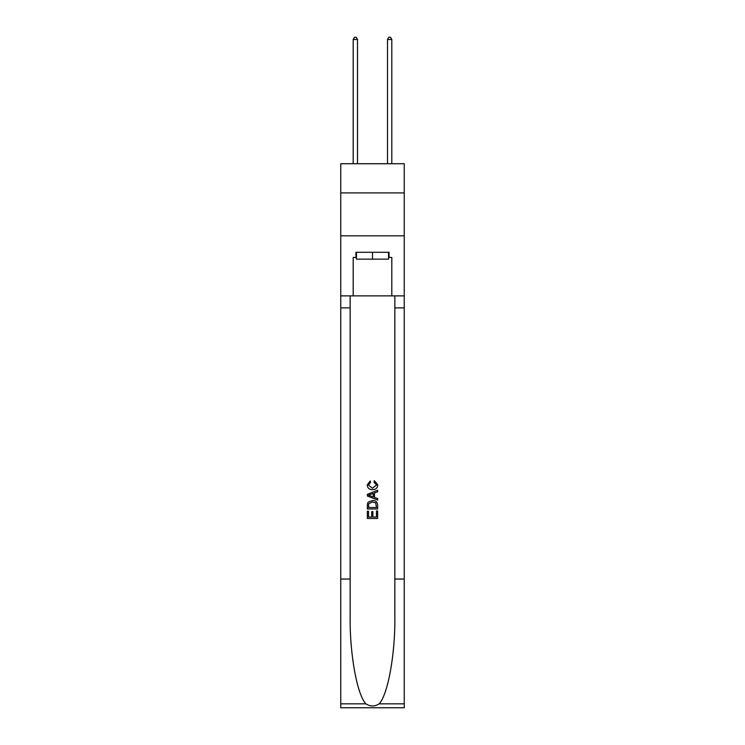 <?xml version="1.0" encoding="UTF-8"?>
<svg xmlns="http://www.w3.org/2000/svg" width="745" height="745" viewBox="0 0 745 745"><rect width="100%" height="100%" fill="white"/><g stroke="black" fill="none" stroke-linecap="round" stroke-linejoin="round"><path stroke-width="1.12" d="M404.246 192.908L404.246 163.732L340.754 163.732L340.754 192.908L404.246 192.908L404.246 235.811L340.754 235.811L340.754 192.908M388.545 252.285L388.545 259.148L356.455 259.148L356.455 252.285M372.5 252.285L372.5 259.148M376.458 510.94L376.458 517.011L372.891 517.011L376.458 517.011L376.458 510.94L377.64 510.94L377.64 518.464L367.35 518.464L367.35 511.21L367.35 518.464M371.699 511.601L371.699 517.011L368.533 517.011L371.699 517.011L371.699 511.601L372.891 511.601L372.891 517.011M368.235 502.121L367.499 503.62L368.235 502.121L372.444 500.51C375.731 500.5 377.464 502.083 377.64 505.278L377.64 508.965L367.35 508.965L367.35 505.445L367.35 508.965M374.344 480.711L374.009 482.164L374.344 480.711L377.78 484.921C377.501 488.077 375.713 489.67 372.416 489.689L372.416 489.689C369.259 489.623 367.518 488.04 367.211 484.948L370.209 480.972L370.516 482.425L368.403 485.014L372.416 488.236L376.588 485.051L374.009 482.164M379.14 703.839L404.246 703.839L404.246 707.75L340.754 707.75L340.754 579.042L350.15 579.042L350.15 617.307C349.694 653.877 357.106 694.74 365.86 703.839C370.284 706.66 374.707 706.66 379.14 703.839C387.894 694.74 395.306 653.877 394.85 617.307L394.85 295.877M367.35 494.345L367.35 495.984L377.64 500.072L367.35 495.984L367.35 494.345L377.64 490.257L367.35 494.345M394.85 579.042L404.246 579.042L404.246 235.811M340.754 579.042L340.754 235.811M350.15 295.877L350.15 579.042M404.246 703.839L404.246 579.042M340.754 295.877L353.195 295.877L353.195 257.435L356.455 257.435M388.545 257.435L389.058 257.435L389.058 252.285L355.942 252.285L355.942 257.435M389.058 257.435L391.805 257.435L391.805 295.877L404.246 295.877M353.195 295.877L391.805 295.877M377.64 490.257L377.64 491.802L374.474 492.976L374.474 497.362L377.64 498.535L377.64 500.072M370.433 495.872L373.292 496.924L373.292 493.414L368.533 495.164L370.433 495.872M373.292 493.414L373.292 496.924M367.35 505.445L367.499 503.62M375.731 502.959L376.458 507.513L375.731 502.959L372.416 501.962L368.747 503.722L368.533 507.513L376.458 507.513L368.533 507.513M367.35 511.21L368.533 511.21L368.533 517.011M357.488 163.732L357.488 39.485L353.195 39.485L353.195 163.732M353.195 39.485L354.48 37.25L356.194 37.25L357.488 39.485M391.805 163.732L391.805 39.485L387.512 39.485L387.512 163.732M387.512 39.485L388.806 37.25L390.52 37.25L391.805 39.485M394.85 307.89L404.246 307.89M350.15 307.89L340.754 307.89M340.754 703.839L365.86 703.839"/></g></svg>
